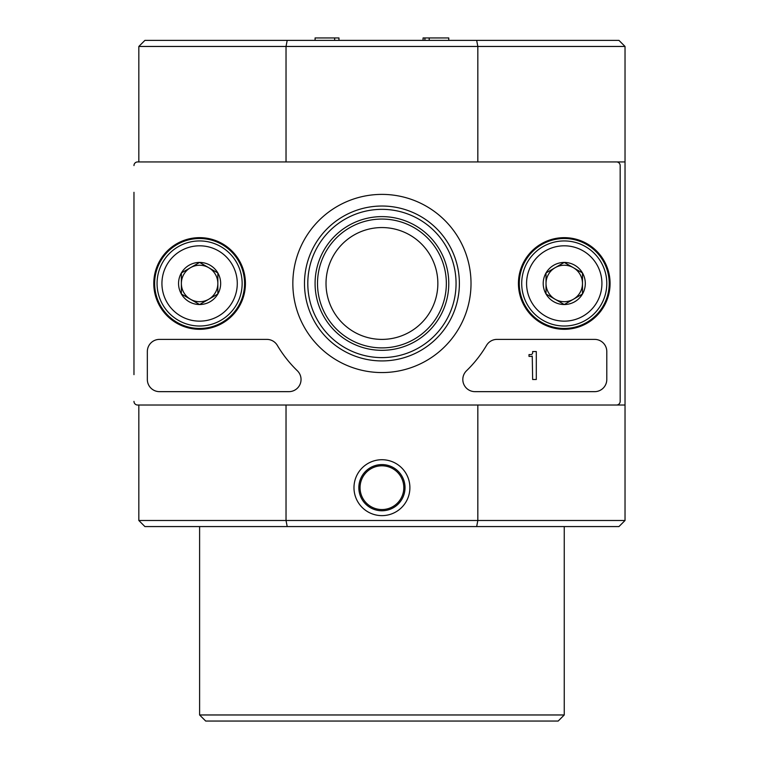 <?xml version="1.0" encoding="UTF-8"?>
<svg xmlns="http://www.w3.org/2000/svg" width="759" height="759" viewBox="0 0 759 759"><rect width="100%" height="100%" fill="white"/><g stroke="black" fill="none" stroke-linecap="round" stroke-linejoin="round"><path stroke-width="1.14" d="M625.027 46.46L618.946 40.379L476.671 40.379L477.828 46.46L477.828 161.933L625.027 161.933L625.027 46.46L138.831 46.46L138.831 161.933L137.616 161.933L616.517 161.933A3.643 3.643 0 0 1 620.169 165.576L620.169 401.378A3.643 3.643 0 0 1 616.517 405.021L137.616 405.021L138.831 405.021L138.831 520.494L144.912 526.575L618.946 526.575L625.027 520.494L625.027 405.021L477.828 405.021L477.828 520.494L286.029 520.494L286.029 405.021M476.671 40.379L144.912 40.379L138.831 46.46M486.547 345.354A121.544 121.544 0 0 1 466.51 370.772A12.153 12.153 0 0 0 474.973 391.653L594.639 391.653A12.153 12.153 0 0 0 606.792 379.5L606.792 351.54A12.153 12.153 0 0 0 594.639 339.387L497.012 339.387A12.153 12.153 0 0 0 486.547 345.354A121.544 121.544 0 0 1 466.51 370.772M297.357 370.772A121.544 121.544 0 0 1 277.31 345.354A12.153 12.153 0 0 0 266.855 339.387L159.494 339.387A12.153 12.153 0 0 0 147.341 351.54L147.341 379.5A12.153 12.153 0 0 0 159.494 391.653L288.894 391.653A12.153 12.153 0 0 0 297.348 370.772A121.544 121.544 0 0 1 277.31 345.354M353.979 487.676A27.96 27.96 0 0 1 395.913 463.464A27.96 27.96 0 0 1 395.913 511.889A27.96 27.96 0 0 1 353.979 487.676M287.196 40.379L286.029 46.46L286.029 161.933M625.027 161.933L625.027 405.021M476.671 526.575L477.828 520.494L625.027 520.494M138.831 520.494L286.029 520.494L287.196 526.575M564.25 526.575L564.25 714.969L199.608 714.969L199.608 526.575M564.25 714.969L558.178 721.05L205.689 721.05L199.608 714.969M358.836 487.676A23.093 23.093 0 0 1 393.475 467.677A23.093 23.093 0 0 1 393.475 507.676A23.093 23.093 0 0 1 358.836 487.676M315.08 40.379L315.08 37.95L334.662 37.95L334.662 40.379M334.662 37.95L338.96 37.95L338.96 40.379M423.057 40.379L423.057 37.95L429.205 37.95L429.205 40.379M424.907 37.95L424.907 40.379M429.205 37.95L448.778 37.95L448.778 40.379M315.08 283.477A66.849 66.849 0 0 1 415.353 225.584A66.849 66.849 0 0 1 415.353 341.37A66.849 66.849 0 0 1 315.08 283.477M317.509 283.477A64.42 64.42 0 0 1 414.139 227.691A64.42 64.42 0 0 1 414.139 339.264A64.42 64.42 0 0 1 317.509 283.477M326.019 283.477A55.91 55.91 0 0 1 409.888 235.053A55.91 55.91 0 0 1 409.888 331.901A55.91 55.91 0 0 1 326.019 283.477M133.973 374.642L133.973 192.312M133.973 240.935L133.973 326.019M133.973 165.576A3.643 3.643 0 0 1 137.616 161.933M137.616 405.021A3.643 3.643 0 0 1 133.973 401.378M153.783 283.477A45.825 45.825 0 0 1 222.52 243.791A45.825 45.825 0 0 1 222.52 323.163A45.825 45.825 0 0 1 153.783 283.477M518.435 283.477A45.825 45.825 0 0 1 587.162 243.791A45.825 45.825 0 0 1 587.162 323.163A45.825 45.825 0 0 1 518.435 283.477M292.841 283.477A89.088 89.088 0 0 1 426.473 206.325A89.088 89.088 0 0 1 426.473 360.629A89.088 89.088 0 0 1 292.841 283.477M154.637 283.477A44.971 44.971 0 0 1 222.093 244.531A44.971 44.971 0 0 1 222.093 322.423A44.971 44.971 0 0 1 154.637 283.477M519.279 283.477A44.971 44.971 0 0 1 586.735 244.531A44.971 44.971 0 0 1 586.735 322.423A44.971 44.971 0 0 1 519.279 283.477M304.482 283.477A77.456 77.456 0 0 1 420.657 216.4A77.456 77.456 0 0 1 420.657 350.554A77.456 77.456 0 0 1 304.482 283.477M307.793 283.477A74.135 74.135 0 0 1 418.996 219.275A74.135 74.135 0 0 1 418.996 347.679A74.135 74.135 0 0 1 307.793 283.477M536.3 351.54L532.647 351.54L532.647 352.755A1.822 1.822 0 0 1 530.826 354.586L529.004 354.586L529.004 356.407L531.433 356.407A1.214 1.214 0 0 0 532.249 356.094L532.647 379.5L536.3 379.5L536.3 351.54M546.025 272.955L564.25 262.424L582.485 272.955L582.485 294.008L564.25 304.53L546.025 294.008L546.025 272.955A21.053 21.053 0 0 1 582.485 272.955A21.053 21.053 0 0 1 564.25 304.53A21.053 21.053 0 0 1 546.025 272.955L546.025 294.008L564.25 304.53L582.485 294.008L582.485 272.955L573.368 267.69A18.235 18.235 0 0 1 573.368 299.264A18.235 18.235 0 0 1 546.025 283.477A18.235 18.235 0 0 1 555.133 267.69L546.025 272.955M526.575 283.477A37.684 37.684 0 0 1 583.092 250.849A37.684 37.684 0 0 1 583.092 316.105A37.684 37.684 0 0 1 526.575 283.477M521.708 283.477A42.542 42.542 0 0 1 585.521 246.637A42.542 42.542 0 0 1 585.521 320.317A42.542 42.542 0 0 1 521.708 283.477M555.133 267.69A18.235 18.235 0 0 1 573.368 267.69L564.25 262.424L555.133 267.69M181.373 272.955L199.608 262.424L217.842 272.955L217.842 294.008L199.608 304.53L181.373 294.008L181.373 272.955A21.053 21.053 0 0 1 217.842 272.955A21.053 21.053 0 0 1 199.608 304.53A21.053 21.053 0 0 1 181.373 272.955L181.373 294.008L199.608 304.53L217.842 294.008L217.842 272.955L208.725 267.69A18.235 18.235 0 0 1 208.725 299.264A18.235 18.235 0 0 1 181.373 283.477A18.235 18.235 0 0 1 190.49 267.69L181.373 272.955M161.933 283.477A37.684 37.684 0 0 1 218.45 250.849A37.684 37.684 0 0 1 218.45 316.105A37.684 37.684 0 0 1 161.933 283.477M157.066 283.477A42.542 42.542 0 0 1 220.878 246.637A42.542 42.542 0 0 1 220.878 320.317A42.542 42.542 0 0 1 157.066 283.477M190.49 267.69A18.235 18.235 0 0 1 208.725 267.69L199.608 262.424L190.49 267.69M360.051 487.676A21.878 21.878 0 0 1 392.868 468.73A21.878 21.878 0 0 1 392.868 506.623A21.878 21.878 0 0 1 360.051 487.676"/></g></svg>

